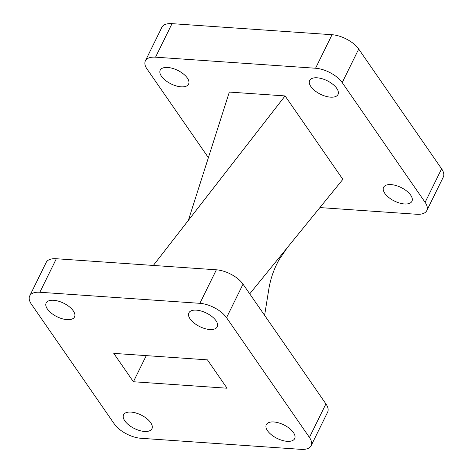<?xml version="1.0" encoding="UTF-8"?>
<svg xmlns="http://www.w3.org/2000/svg" width="473" height="473" viewBox="0 0 473 473"><rect width="100%" height="100%" fill="white"/><g stroke="black" fill="none" stroke-linecap="round" stroke-linejoin="round"><path stroke-width="0.71" d="M73.28 310.856A15.804 7.544 26.2 0 1 74.527 316.94A15.804 7.544 26.2 0 1 62.14 318.731A15.804 7.544 26.2 0 1 47.412 309.064A15.804 7.544 26.2 0 1 46.165 302.98A15.804 7.544 26.2 0 1 58.546 301.195A15.804 7.544 26.2 0 1 73.28 310.856M216.007 320.729A15.804 7.544 26.2 0 1 217.255 326.813A15.804 7.544 26.2 0 1 204.874 328.599A15.804 7.544 26.2 0 1 190.14 318.938A15.804 7.544 26.2 0 1 188.893 312.854A15.804 7.544 26.2 0 1 201.279 311.063A15.804 7.544 26.2 0 1 216.007 320.729M293.42 432.541A15.804 7.544 26.2 0 1 294.667 438.625A15.804 7.544 26.2 0 1 282.28 440.416A15.804 7.544 26.2 0 1 267.547 430.749A15.804 7.544 26.2 0 1 266.299 424.665A15.804 7.544 26.2 0 1 278.686 422.88A15.804 7.544 26.2 0 1 293.42 432.541M150.686 422.667A15.804 7.544 26.2 0 1 151.934 428.751A15.804 7.544 26.2 0 1 139.553 430.542A15.804 7.544 26.2 0 1 124.819 420.881A15.804 7.544 26.2 0 1 123.571 414.797A15.804 7.544 26.2 0 1 135.958 413.006A15.804 7.544 26.2 0 1 150.686 422.667M317.129 77.803A15.804 7.544 26.2 0 1 332.779 84.253A15.804 7.544 26.2 0 1 338.012 94.464A15.804 7.544 26.2 0 1 330.532 97.16A15.804 7.544 26.2 0 1 314.876 90.715A15.804 7.544 26.2 0 1 309.649 80.505A15.804 7.544 26.2 0 1 317.129 77.803M391.07 184.612A15.804 7.544 26.2 0 1 406.721 191.057A15.804 7.544 26.2 0 1 411.953 201.267A15.804 7.544 26.2 0 1 404.474 203.969A15.804 7.544 26.2 0 1 388.818 197.519A15.804 7.544 26.2 0 1 383.591 187.314A15.804 7.544 26.2 0 1 391.07 184.612M167.708 67.468A15.804 7.544 26.2 0 1 183.358 73.918A15.804 7.544 26.2 0 1 188.591 84.129A15.804 7.544 26.2 0 1 181.112 86.825A15.804 7.544 26.2 0 1 165.455 80.38A15.804 7.544 26.2 0 1 160.229 70.17A15.804 7.544 26.2 0 1 167.708 67.468M172.03 23.65L155.534 57.174A21.456 10.24 -153.8 0 0 145.377 60.84L161.872 27.316A21.456 10.24 26.2 0 1 172.03 23.65L332.046 34.718A21.456 10.24 26.2 0 1 358.705 49.074L342.21 82.598L425.109 202.338A21.456 10.24 -153.8 0 1 426.8 210.597A21.456 10.24 -153.8 0 1 416.648 214.263L319.908 207.576M358.705 49.074L441.605 168.82A21.456 10.24 26.2 0 1 443.296 177.073L426.8 210.597M155.534 57.174L315.55 68.242L332.046 34.718M208.386 157.663L147.073 69.099A21.456 10.24 -153.8 0 1 145.377 60.84M249.732 293.839L342.854 179.368L285.083 95.924L229.328 92.069L188.355 220.383M342.21 82.598A21.456 10.24 -153.8 0 0 315.55 68.242M287.389 247.545L279.147 259.594C273.861 269.036 270.385 279.111 268.711 289.825L264.608 315.331M285.083 95.924L153.335 265.442M226.537 317.679L309.431 437.424A21.456 10.24 26.2 0 1 311.128 445.684A21.456 10.24 26.2 0 1 300.97 449.35L140.954 438.282A21.456 10.24 26.2 0 1 114.295 423.926L31.395 304.18A21.456 10.24 26.2 0 1 29.704 295.927A21.456 10.24 26.2 0 1 39.856 292.255L199.878 303.323A21.456 10.24 26.2 0 1 226.537 317.679L243.027 284.161L325.927 403.901L309.431 437.424M39.856 292.255L56.352 258.737L216.374 269.805L199.878 303.323M311.128 445.684L327.623 412.16A21.456 10.24 -153.8 0 0 325.927 403.901M56.352 258.737A21.456 10.24 -153.8 0 0 46.2 262.403L29.704 295.927M243.027 284.161A21.456 10.24 -153.8 0 0 216.374 269.805M227.07 388.227L133.404 381.746L113.762 353.378L207.428 359.858L227.07 388.227M146.258 355.625L133.404 381.746M425.109 202.338L441.605 168.82"/></g></svg>
